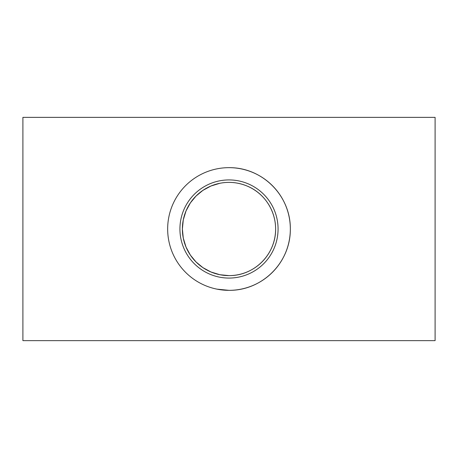 <?xml version="1.0" encoding="UTF-8"?>
<svg xmlns="http://www.w3.org/2000/svg" width="458" height="458" viewBox="0 0 458 458"><rect width="100%" height="100%" fill="white"/><g stroke="black" fill="none" stroke-linecap="round" stroke-linejoin="round"><path stroke-width="0.69" d="M219.88 183.28L210.989 186L202.894 190.379L196.035 196.035L190.385 202.883L186.005 210.989L183.28 219.892L182.381 228.994A46.619 46.619 -90 0 1 229 182.381A46.619 46.619 -90 0 1 275.619 229A46.619 46.619 -90 0 1 229 275.619C254.276 275.928 275.888 254.43 275.619 229C275.613 210.148 263.951 192.829 247.017 186.005C238.137 182.381 229.097 181.477 219.886 183.28M219.886 274.72L229 275.619A46.619 46.619 -90 0 1 182.381 229L183.28 238.103L186 247.011L190.385 255.117L196.035 261.965L202.888 267.621L210.983 271.995L219.88 274.72M435.1 229L435.1 340.637L22.9 340.637L22.9 117.362L435.1 117.362L435.1 229M229 167.662C262.279 167.273 290.664 195.486 290.338 229C290.664 262.514 262.279 290.727 229 290.338L216.989 289.153M290.338 229A61.338 61.338 90 0 0 198.331 175.878A61.338 61.338 90 0 0 198.331 282.122A61.338 61.338 90 0 0 290.338 229M278.069 229A49.069 49.069 90 0 0 204.463 186.503A49.069 49.069 90 0 0 204.463 271.497A49.069 49.069 90 0 0 278.069 229"/></g></svg>

